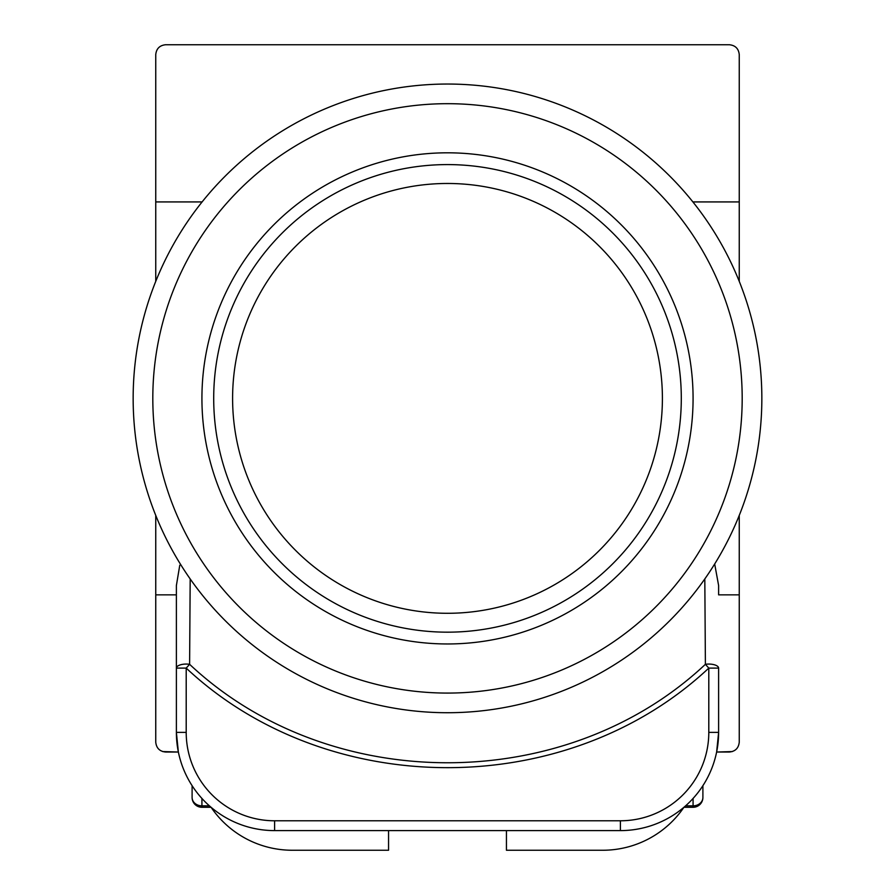 <?xml version="1.0" encoding="UTF-8"?>
<svg xmlns="http://www.w3.org/2000/svg" width="895" height="895" viewBox="0 0 895 895"><rect width="100%" height="100%" fill="white"/><g stroke="black" fill="none" stroke-linecap="round" stroke-linejoin="round"><path stroke-width="1.34" d="M202.113 201.923L155.752 201.923L155.752 54.573C156.379 48.654 159.646 45.377 165.575 44.75L729.425 44.75C735.354 45.377 738.621 48.654 739.248 54.573L739.248 201.923L692.887 201.923M714.68 563.995L718.618 585.52L718.618 594.851L739.248 594.851L739.248 742.19C738.621 748.119 735.354 751.397 729.425 752.024L716.638 752.024L718.618 732.367A98.226 98.226 0 0 1 620.392 830.605L274.608 830.605A98.226 98.226 0 0 1 176.382 732.367L176.382 585.52L179.772 565.226M739.248 201.923L739.248 281.366M739.248 515.408L739.248 594.851M155.752 201.923L155.752 281.366M155.752 515.408L155.752 742.19C156.379 748.119 159.646 751.397 165.575 752.024L178.362 752.024L176.382 732.367A98.226 98.226 0 0 0 274.608 830.605L274.608 820.782L620.392 820.782A88.404 88.404 0 0 0 708.795 732.367L708.795 668.106C567.038 800.857 327.962 800.835 186.205 668.106L186.205 732.367A88.404 88.404 0 0 0 274.608 820.782M176.382 594.851L155.752 594.851M718.618 585.52L718.618 594.851M190.187 578.942L189.606 664.314C329.405 795.565 565.595 795.577 705.394 664.314A9.823 4.05 180 0 1 718.618 668.106L718.618 732.367A98.226 98.226 0 0 1 620.392 830.605L620.392 820.782M176.382 668.106L186.205 668.106L189.606 664.314A9.823 4.05 180 0 0 176.382 668.106L176.382 585.52M718.618 668.106L708.795 668.106L705.394 664.314L704.812 579.11M388.564 830.605L388.564 850.25L292.296 850.25A98.226 98.226 0 0 1 211.097 807.312M683.903 807.312A98.226 98.226 0 0 1 602.704 850.25L506.436 850.25L506.436 830.605M732.367 751.565L716.638 752.024M178.362 752.024L162.633 751.565M685.592 805.847L693.077 805.847A9.823 8.391 180 0 0 702.899 797.456L702.899 785.676L702.899 797.456A9.823 9.823 0 0 1 693.077 807.279L683.937 807.279M211.063 807.279L201.923 807.279L201.923 805.847A9.823 8.391 180 0 1 192.101 797.456L192.101 785.676L192.101 797.456A9.823 9.823 0 0 0 201.923 807.279M447.5 84.04A314.346 314.346 0 0 1 761.846 398.387A314.346 314.346 0 0 1 447.5 712.722A314.346 314.346 0 0 1 133.154 398.387A314.346 314.346 0 0 1 447.5 84.04A314.346 314.346 0 0 0 133.154 398.387A314.346 314.346 0 0 0 447.5 712.722M447.5 152.81A245.577 245.577 0 0 0 201.923 398.387A245.577 245.577 0 0 0 447.5 643.964A245.577 245.577 0 0 0 693.077 398.387A245.577 245.577 0 0 0 447.5 152.81M447.5 164.59A233.796 233.796 0 0 1 681.296 398.387A233.796 233.796 0 0 1 447.5 632.172A233.796 233.796 0 0 1 213.704 398.387A233.796 233.796 0 0 1 447.5 164.59A233.796 233.796 0 0 0 213.704 398.387A233.796 233.796 0 0 0 447.5 632.172M186.205 732.367L176.382 732.367M708.795 732.367L718.618 732.367M693.077 807.279L693.077 798.441M201.923 798.441L201.923 805.847L209.408 805.847M447.5 693.077A294.69 294.69 0 0 0 742.19 398.387A294.69 294.69 0 0 0 447.5 103.686A294.69 294.69 0 0 0 152.81 398.387A294.69 294.69 0 0 0 447.5 693.077M447.5 613.288A214.901 214.901 0 0 0 662.401 398.387A214.901 214.901 0 0 0 447.5 183.475A214.901 214.901 0 0 0 232.599 398.387A214.901 214.901 0 0 0 447.5 613.288"/></g></svg>
